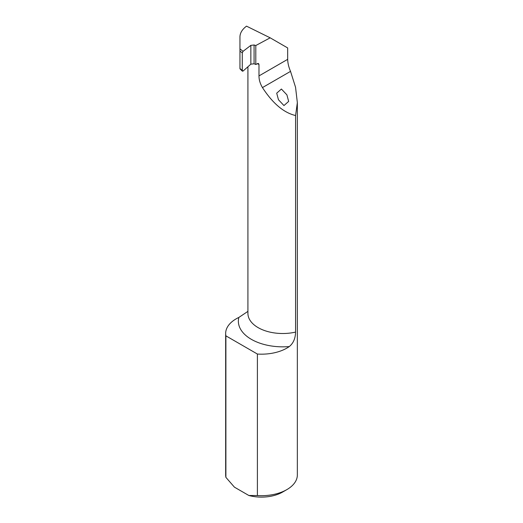 <?xml version="1.0" encoding="UTF-8"?>
<svg xmlns="http://www.w3.org/2000/svg" width="523" height="523" viewBox="0 0 523 523"><rect width="100%" height="100%" fill="white"/><g stroke="black" fill="none" stroke-linecap="round" stroke-linejoin="round"><path stroke-width="0.78" d="M278.458 99.736L276.706 93.186L281.4 89.034L286.905 94.859L288.657 101.41L283.956 105.561L278.458 99.736M295.573 332.098C295.403 338.486 293.305 343.304 289.278 346.559A44.377 25.62 180 0 1 251.36 339.335A44.377 25.62 180 0 1 238.848 317.441A35.845 20.698 0 0 0 225.655 333.478A35.845 20.698 0 0 0 225.89 335.844L225.89 477.355L234.441 487.168L248.85 495.49L257.401 495.549A35.845 20.698 0 0 0 286.846 489.62A35.845 20.698 0 0 0 297.345 474.989L297.345 102.658L295.573 115.524L295.573 332.098A34.819 20.103 0 0 1 258.12 327.627A34.819 20.103 0 0 1 247.922 313.414L247.922 66.754M225.655 333.478L225.655 474.989A35.845 20.698 0 0 0 225.89 477.355M238.848 317.441L247.712 311.512M225.89 335.844L257.401 354.038L257.401 495.549M239.952 68.075L239.952 36.937C240.011 33.001 242.201 29.406 246.516 26.15L270.162 37.819L287.676 47.939L287.676 59.341C287.761 63.12 288.716 67.134 290.533 71.376L295.554 87.282L297.345 102.658M257.401 354.038A35.845 20.698 0 0 0 289.278 346.559M270.162 37.819L255.799 45.534L254.08 44.985L250.857 45.364L243.038 51.326L242.28 52.908L239.952 51.038M286.846 489.62L282.623 492.058A29.87 17.246 180 0 1 248.85 495.49M239.952 68.48L243.038 71.089L250.857 64.159L254.08 63.78L255.799 64.466L255.799 45.534M295.573 115.524C283.852 112.805 272.81 103.489 262.454 87.589C260.121 83.621 258.963 79.731 258.983 75.907L258.983 64.532L258.493 63.44L255.799 64.466M258.983 64.532L257.375 63.505M243.038 71.089L242.28 70.755L242.28 52.908M239.952 48.855L243.038 51.326M290.533 71.376L262.454 87.589M287.676 59.341L258.983 75.907M250.857 64.159L250.857 45.364M254.08 63.78L254.08 44.985M242.417 71.213L239.952 68.801"/></g></svg>
